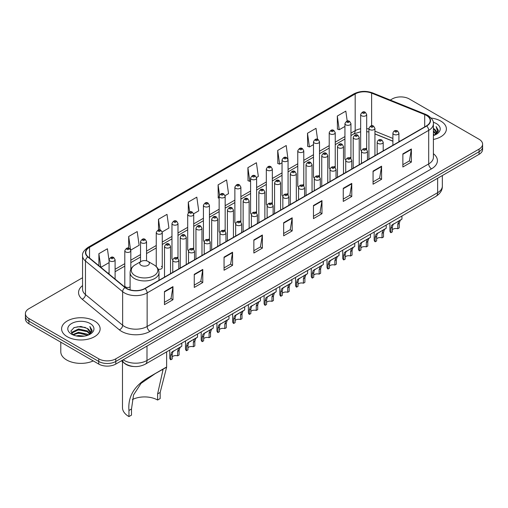 <?xml version="1.0" encoding="UTF-8"?>
<svg xmlns="http://www.w3.org/2000/svg" width="508" height="508" viewBox="0 0 508 508"><rect width="100%" height="100%" fill="white"/><g stroke="black" fill="none" stroke-linecap="round" stroke-linejoin="round"><path stroke-width="0.76" d="M350.075 157.429A3.01 1.74 0 0 1 350.952 158.585L350.958 123.596A3.01 1.74 180 0 1 349.098 125.197A3.01 1.74 180 0 1 345.815 124.822A3.01 1.74 180 0 1 344.938 123.596L344.938 158.661A3.01 1.74 0 0 0 345.783 159.868M335.236 167.665L335.236 132.671A3.01 1.74 180 0 1 333.375 134.277A3.01 1.74 180 0 1 330.092 133.902A3.01 1.74 180 0 1 329.209 132.671L329.209 167.742A3.01 1.74 0 0 0 330.06 168.948M318.624 175.59A3.01 1.74 0 0 1 319.507 176.74L319.507 141.751A3.01 1.74 180 0 1 317.652 143.358A3.01 1.74 180 0 1 314.369 142.977A3.01 1.74 180 0 1 313.487 141.751L313.487 176.816A3.01 1.74 0 0 0 314.338 178.029M302.901 184.664A3.01 1.74 0 0 1 303.784 185.82L303.784 150.825A3.01 1.74 180 0 1 301.923 152.432A3.01 1.74 180 0 1 298.647 152.057A3.01 1.74 180 0 1 297.764 150.825L297.764 185.896A3.01 1.74 0 0 0 298.609 187.103M288.061 194.901L288.061 159.906A3.01 1.74 180 0 1 286.201 161.512A3.01 1.74 180 0 1 282.924 161.138A3.01 1.74 180 0 1 282.042 159.906L282.042 194.97A3.01 1.74 0 0 0 282.886 196.183M272.339 203.975L272.339 168.986A3.01 1.74 180 0 1 270.478 170.593A3.01 1.74 180 0 1 267.195 170.212A3.01 1.74 180 0 1 266.319 168.986L266.319 204.051A3.01 1.74 0 0 0 267.164 205.257M255.734 211.899A3.01 1.74 0 0 1 256.61 213.049L256.616 178.06A3.01 1.74 180 0 1 254.756 179.667A3.01 1.74 180 0 1 251.473 179.292A3.01 1.74 180 0 1 250.59 178.06L250.59 213.131A3.01 1.74 0 0 0 251.441 214.338M240.005 220.98A3.01 1.74 0 0 1 240.887 222.129L240.887 187.141A3.01 1.74 180 0 1 239.033 188.747A3.01 1.74 180 0 1 235.75 188.366A3.01 1.74 180 0 1 234.867 187.141L234.867 222.206A3.01 1.74 0 0 0 235.718 223.418M224.282 230.054A3.01 1.74 0 0 1 225.165 231.21L225.165 196.221A3.01 1.74 180 0 1 223.304 197.822A3.01 1.74 180 0 1 220.028 197.447A3.01 1.74 180 0 1 219.145 196.221L219.145 231.286A3.01 1.74 0 0 0 219.989 232.493M209.442 240.29L209.442 205.296A3.01 1.74 180 0 1 207.581 206.902A3.01 1.74 180 0 1 204.305 206.527A3.01 1.74 180 0 1 203.422 205.296L203.422 240.367A3.01 1.74 0 0 0 204.267 241.573M192.837 248.215A3.01 1.74 0 0 1 193.713 249.364L193.719 214.376A3.01 1.74 180 0 1 191.859 215.983A3.01 1.74 180 0 1 188.576 215.602A3.01 1.74 180 0 1 187.7 214.376L187.7 249.441A3.01 1.74 0 0 0 188.544 250.654M177.114 257.289A3.01 1.74 0 0 1 177.99 258.445L177.99 223.45A3.01 1.74 180 0 1 176.136 225.057A3.01 1.74 180 0 1 172.853 224.682A3.01 1.74 180 0 1 171.971 223.45L171.971 258.521A3.01 1.74 0 0 0 172.822 259.728M130.823 269.373L130.823 250.685A3.01 1.74 180 0 1 128.962 252.292A3.01 1.74 180 0 1 125.686 251.917A3.01 1.74 180 0 1 124.803 250.685L124.803 285.756A3.01 1.74 0 0 0 125.686 286.982A3.01 1.74 0 0 0 130.105 286.88M365.798 148.355A3.01 1.74 0 0 1 366.674 149.504L366.681 114.516A3.01 1.74 180 0 1 364.82 116.122A3.01 1.74 180 0 1 361.544 115.741A3.01 1.74 180 0 1 360.661 114.516L360.661 149.581A3.01 1.74 0 0 0 361.505 150.793M392.9 141.224L374.942 133.96M335.229 167.659A3.01 1.74 0 0 0 334.353 166.51M288.055 194.894A3.01 1.74 0 0 0 287.179 193.745M272.332 203.975A3.01 1.74 0 0 0 271.456 202.825M209.436 240.284A3.01 1.74 0 0 0 208.559 239.135M158.223 269.227A3.01 1.74 0 0 0 162.268 267.595A3.01 1.74 0 0 0 161.385 266.37M133.814 366.509A12.04 6.953 180 0 1 124.79 363.563L121.45 360.807M82.563 277.73L28.924 308.693A12.04 6.953 0 0 0 25.4 313.614L25.4 318.853A12.04 6.953 0 0 0 28.924 323.774L98.749 364.084A12.04 6.953 0 0 0 115.78 364.084L479.076 154.337A12.04 6.953 0 0 0 482.6 149.422L482.6 146.799A12.04 6.953 0 0 1 479.076 151.714A12.04 6.953 0 0 0 482.6 146.799L482.6 144.177A12.04 6.953 0 0 0 479.076 139.262L409.251 98.946A12.04 6.953 0 0 0 392.22 98.946L390.303 100.057M25.4 313.614A12.04 6.953 0 0 0 28.924 318.529L98.749 358.839A12.04 6.953 0 0 0 115.78 358.839L115.78 361.461L479.076 151.714L115.78 361.461A12.04 6.953 0 0 1 98.749 361.461A12.04 6.953 0 0 0 115.78 361.461L115.78 364.084M28.924 318.529L28.924 321.151L98.749 361.461L28.924 321.151A12.04 6.953 0 0 1 25.4 316.236A12.04 6.953 0 0 0 28.924 321.151L28.924 323.774M440.76 121.069A19.266 11.125 0 0 0 431.133 118.053A19.266 11.125 0 0 1 440.76 121.069A19.266 11.125 0 0 1 446.399 128.937A19.266 11.125 0 0 0 440.76 121.069M94.488 320.986A19.266 11.125 0 0 0 73.495 318.573A19.266 11.125 0 0 0 61.601 328.854A19.266 11.125 0 0 0 67.24 336.715A19.266 11.125 0 0 0 88.24 339.128A19.266 11.125 0 0 0 100.133 328.854A19.266 11.125 0 0 0 94.488 320.986A19.266 11.125 0 0 0 73.495 318.573A19.266 11.125 0 0 0 61.601 328.854A19.266 11.125 0 0 0 67.24 336.715A19.266 11.125 0 0 0 88.24 339.128A19.266 11.125 0 0 0 100.133 328.854A19.266 11.125 0 0 0 94.488 320.986M426.422 115.418A12.846 7.417 180 0 1 430.187 120.663A12.846 7.417 180 0 1 426.422 125.901L144.869 288.455A12.846 7.417 180 0 1 125.266 287.464L88.094 256.819A12.846 7.417 180 0 1 85.769 252.565A12.846 7.417 180 0 1 89.535 247.32L355.175 93.955A12.846 7.417 180 0 1 371.621 93.123L424.707 114.586A12.846 7.417 180 0 1 426.422 115.418M426.65 115.284A13.164 7.601 0 0 0 424.891 114.433L371.805 92.97A13.164 7.601 0 0 0 354.946 93.828L89.306 247.193A13.164 7.601 0 0 0 87.833 256.927L125 287.572A13.164 7.601 0 0 0 145.097 288.588L426.65 126.035A13.164 7.601 0 0 0 426.65 115.284M164.452 291.541L164.452 304.648L172.968 299.733L172.968 286.62L164.452 291.541M164.452 302.324L171.012 298.539L172.936 287.058A3.213 1.854 -120 0 0 172.968 286.62M170.955 298.571L172.968 299.733M194.253 274.333L194.253 287.445L202.768 282.524L202.768 269.418L194.253 274.333M194.253 285.115L200.812 281.33L202.736 269.85A3.213 1.854 -120 0 0 202.768 269.418M200.755 281.362L202.768 282.524M224.053 257.124L224.053 270.237L232.569 265.322L232.569 252.209L224.053 257.124M224.053 267.913L230.613 264.122L232.537 252.647A3.213 1.854 -120 0 0 232.569 252.209M230.556 264.16L232.569 265.322M253.86 239.922L253.86 253.028L262.376 248.114L262.376 235.007L253.86 239.922M253.86 250.704L260.413 246.92L262.338 235.439A3.213 1.854 -120 0 0 262.376 235.007M260.356 246.951L262.376 248.114M402.863 153.892L402.863 166.999L411.378 162.084L411.378 148.977L402.863 153.892M402.863 164.675L409.423 160.89L411.347 149.409A3.213 1.854 -120 0 0 411.378 148.977M409.365 160.922L411.378 162.084M373.062 171.101L373.062 184.207L381.578 179.292L381.578 166.179L373.062 171.101M373.062 181.883L379.622 178.098L381.546 166.618A3.213 1.854 -120 0 0 381.578 166.179M379.565 178.13L381.578 179.292M343.262 188.303L343.262 201.416L351.777 196.494L351.777 183.388L343.262 188.303M343.262 199.085L349.822 195.301L351.746 183.826A3.213 1.854 -120 0 0 351.777 183.388M349.764 195.332L351.777 196.494M313.461 205.511L313.461 218.618L321.977 213.703L321.977 200.596L313.461 205.511M313.461 216.294L320.021 212.509L321.939 201.028A3.213 1.854 -120 0 0 321.977 200.596M319.964 212.541L321.977 213.703M283.661 222.714L283.661 235.826L292.176 230.911L292.176 217.799L283.661 222.714M283.661 233.496L290.22 229.711L292.138 218.237A3.213 1.854 -120 0 0 292.176 217.799M290.163 229.743L292.176 230.911M433.394 139.452A19.266 11.125 0 0 0 446.399 128.937A19.266 11.125 0 0 1 433.394 139.452M115.78 358.839L479.076 149.092A12.04 6.953 0 0 0 482.6 144.177M162.198 231.946L168.929 228.054L167.005 214.357L158.496 219.272L158.496 230.022M130.746 250.101L139.129 245.262L137.204 231.565L128.689 236.48L128.689 248.209M109.08 260.687L107.404 248.768L98.889 253.689L98.889 265.722M256.54 177.476L258.337 176.441L256.413 162.744L247.898 167.659L248.037 180.689M287.985 159.322L286.214 145.536L277.698 150.451L277.838 163.481M317.557 139.319L316.014 128.327L307.499 133.248L307.638 146.279M347.212 121.082L345.815 111.125L337.306 116.04L337.439 129.07M193.643 213.785L198.73 210.852L196.812 197.155L188.297 202.07L188.297 212.801M225.088 195.631L228.53 193.643L226.612 179.946L218.097 184.861L218.23 197.891M219.145 198.234L218.097 197.841M218.097 184.861L219.513 194.951M247.898 167.659L249.822 181.356L250.59 180.905M249.822 181.356L247.898 180.638M277.698 150.451L279.622 164.148L282.042 162.751M279.622 164.148L277.698 163.43M307.499 133.248L309.423 146.945L313.487 144.596M309.423 146.945L307.499 146.221M337.306 116.04L339.223 129.737L344.938 126.441M339.223 129.737L337.306 129.019M188.297 202.07L189.681 211.938M158.496 219.272L160.001 230.016M128.689 236.48L130.524 249.542M100.87 267.348L109.08 262.611M98.889 253.689L100.8 267.297M433.394 134.15L434.658 135.115M433.394 134.969L433.991 135.369M433.394 130.867L435.896 133.579M433.394 131.686L435.686 133.966M434.708 135.096A9.074 5.239 0 0 0 436.207 132.213A9.074 5.239 0 0 0 433.546 128.511L436.201 132.41M433.394 135.572A13.087 7.557 0 0 0 436.385 134.277A13.087 7.557 0 0 0 436.385 123.59A13.087 7.557 0 0 0 433.248 122.257M435.591 134.703L438.29 131.248L438.379 130.442L436.131 126.543L437.445 130.899L434.854 135.039M436.131 126.543L438.379 130.594M157.613 400.037L157.613 393.897L163.024 369.748L161.379 370.046L155.664 373.31L141.072 383.35L133.541 394.976L131.502 408.972L128.949 410.451C127.743 396.31 134.658 385.077 149.689 376.752L166.637 367.17L160.166 392.424L160.166 398.558L157.613 400.037A18.466 10.662 0 0 0 132.334 399.586M131.502 408.972L131.502 415.112L128.949 416.585A22.079 12.744 0 0 1 122.479 407.575L122.479 361.658M141.154 265.335A4.82 2.781 0 0 0 147.961 265.335A4.82 2.781 0 0 0 147.961 261.404L153.943 264.858A13.271 7.664 0 0 1 153.943 275.698A13.271 7.664 0 0 1 135.172 275.698A13.271 7.664 0 0 1 135.172 264.858C131.902 266.795 130.213 269.38 130.105 272.593A14.453 8.344 0 0 0 134.341 278.492A14.453 8.344 0 0 0 150.089 280.302A14.453 8.344 0 0 0 159.004 272.593C158.902 269.38 157.213 266.795 153.943 264.858L147.961 261.404A4.82 2.781 0 0 0 141.154 261.404A4.82 2.781 0 0 0 141.154 265.335M128.949 410.451L128.949 416.585M166.027 367.316L149.689 376.752L166.027 367.316M60.795 342.17L60.795 351.79A20.072 11.589 0 0 0 66.675 359.988A20.072 11.589 0 0 0 93.25 360.909M76.302 335.934L78.518 335.534L84.417 336.125M78.899 336.321L81.788 336.391M72.612 334.677L78.518 332.257L87.281 334.156L88.392 335.032M73.171 334.962L78.518 333.077L87.725 335.286M71.876 334.004L72.104 332.137L78.518 328.981L87.281 330.879L89.63 333.496M71.825 333.769L72.104 332.956L78.518 329.8L87.281 331.699L89.414 333.883M88.443 335.013A9.074 5.239 0 0 0 89.941 332.13A9.074 5.239 0 0 0 87.281 328.422L89.935 332.327M90.119 323.507A13.087 7.557 0 0 0 71.615 323.507A13.087 7.557 0 0 0 71.615 334.194A13.087 7.557 0 0 0 90.119 334.194A13.087 7.557 0 0 0 90.119 323.507M87.281 328.422L80.816 326.441L74.117 327.59L70.885 331.025L72.72 334.766M89.325 334.613L92.024 331.165L92.113 330.352L89.865 326.46L91.18 330.816L88.582 334.956M89.865 326.46L92.107 330.511M73.749 327.768L77.959 326.746L85.357 327.419M75.248 330.537L77.959 330.022L85.084 330.613M75.248 333.813L77.959 333.299L85.084 333.889M392.354 229.724A4.013 2.318 180 0 1 397.77 228.74L397.77 224.244L398.748 221.209L399.44 220.561L393.071 224.485L392.354 227.374L392.354 231.864L390.887 232.715A6.02 3.473 180 0 1 389.89 230.797L389.89 222.961M390.887 232.715L390.887 228.219L391.655 225.304L399.929 220.281M401.936 216.008L401.936 219.126L400.171 220.389L399.231 223.399L399.231 227.895L397.77 228.74M392.544 224.549L394.005 223.704L392.544 224.549M376.631 238.804A4.013 2.318 180 0 1 382.041 237.82L382.041 233.324L383.026 230.289L383.718 229.641L377.349 233.566L376.631 236.449L376.631 240.944L375.164 241.789A6.02 3.473 180 0 1 374.167 239.871L374.167 232.035M375.164 241.789L375.164 237.293L375.933 234.385L384.2 229.362M386.207 225.082L386.207 228.206L384.448 229.47L383.508 232.48L383.508 236.976L382.041 237.82M376.822 233.623L378.282 232.785L376.822 233.623M360.909 247.879A4.013 2.318 180 0 1 366.319 246.894L366.319 242.399L367.303 239.363L367.995 238.722L362.553 241.859L361.626 242.64L360.909 245.529L360.909 250.025L359.442 250.869A6.02 3.473 180 0 1 358.445 248.952L358.445 241.116M359.442 250.869L359.442 246.374L360.21 243.459L368.478 238.442M370.484 234.163L370.484 237.28L368.719 238.544L367.786 241.554L367.786 246.05L366.319 246.894M361.099 242.703L362.553 241.859L361.099 242.703M345.18 256.959A4.013 2.318 180 0 1 350.596 255.975L350.596 251.479L351.58 248.444L352.273 247.796L345.904 251.72L345.18 254.603L345.18 259.099L343.719 259.944A6.02 3.473 180 0 1 342.722 258.032L342.722 250.196M343.719 259.944L343.719 255.454L344.481 252.54L352.755 247.517M354.762 243.243L354.762 246.361L352.996 247.625L352.063 250.635L352.063 255.13L350.596 255.975M345.37 251.784L346.831 250.939L345.37 251.784M329.457 266.033A4.013 2.318 180 0 1 334.874 265.055L334.874 260.56L335.858 257.518L336.55 256.877L331.108 260.013L330.181 260.801L329.457 263.684L329.457 268.18L327.997 269.024A6.02 3.473 180 0 1 326.993 267.106L326.993 259.271M327.997 269.024L327.997 264.528L328.759 261.62L337.033 256.597M339.039 252.317L339.039 255.435L337.274 256.699L336.334 259.715L336.334 264.204L334.874 265.055M329.648 260.858L331.108 260.013L329.648 260.858M313.734 275.114A4.013 2.318 180 0 1 319.151 274.13L319.151 269.634L320.129 266.598L320.821 265.951L314.452 269.875L313.734 272.764L313.734 277.26L312.268 278.105A6.02 3.473 180 0 1 311.271 276.187L311.271 268.351M312.268 278.105L312.268 273.609L313.036 270.694L321.304 265.678M323.317 261.398L323.317 264.516L321.551 265.779L320.611 268.789L320.611 273.285L319.151 274.13M313.925 269.939L315.385 269.094L313.925 269.939M298.012 284.194A4.013 2.318 180 0 1 303.422 283.21L303.422 278.714L304.406 275.679L305.098 275.031L298.729 278.956L298.012 281.838L298.012 286.334L296.545 287.179A6.02 3.473 180 0 1 295.548 285.261L295.548 277.425M296.545 287.179L296.545 282.683L297.313 279.775L305.581 274.752M307.588 270.478L307.588 273.596L305.829 274.86L304.889 277.87L304.889 282.365L303.422 283.21M298.202 279.013L299.663 278.174L298.202 279.013M282.289 293.268A4.013 2.318 180 0 1 287.699 292.284L287.699 287.795L288.684 284.753L289.376 284.112L283.934 287.249L283.007 288.03L282.289 290.919L282.289 295.415L280.822 296.259A6.02 3.473 180 0 1 279.825 294.342L279.825 286.506M280.822 296.259L280.822 291.763L281.591 288.849L289.858 283.832M291.865 279.552L291.865 282.67L290.1 283.934L289.166 286.944L289.166 291.44L287.699 292.284M282.48 288.093L283.934 287.249L282.48 288.093M266.56 302.349A4.013 2.318 180 0 1 271.977 301.365L271.977 296.869L272.961 293.834L273.653 293.186L268.211 296.329L267.284 297.11L266.56 299.999L266.56 304.489L265.1 305.34A6.02 3.473 180 0 1 264.103 303.422L264.103 295.586M265.1 305.34L265.1 300.844L265.862 297.929L274.136 292.906M276.142 288.633L276.142 291.751L274.377 293.014L273.444 296.024L273.444 300.52L271.977 301.365M266.751 297.174L268.211 296.329L266.751 297.174M250.838 311.429A4.013 2.318 180 0 1 256.254 310.445L256.254 305.949L257.239 302.914L257.931 302.266L251.562 306.191L250.838 309.074L250.838 313.569L249.377 314.414A6.02 3.473 180 0 1 248.374 312.496L248.374 304.66M249.377 314.414L249.377 309.918L250.139 307.01L258.413 301.987M260.42 297.707L260.42 300.831L258.655 302.095L257.715 305.105L257.715 309.601L256.254 310.445M251.028 306.248L252.489 305.41L251.028 306.248M235.115 320.504A4.013 2.318 180 0 1 240.532 319.519L240.532 315.024L241.51 311.988L242.202 311.347L236.766 314.484L235.833 315.265L235.115 318.154L235.115 322.65L233.648 323.494A6.02 3.473 180 0 1 232.651 321.577L232.651 313.741M233.648 323.494L233.648 318.999L234.417 316.084L242.684 311.067M244.697 306.788L244.697 309.905L242.932 311.169L241.992 314.179L241.992 318.675L240.532 319.519M235.306 315.328L236.766 314.484L235.306 315.328M219.393 329.584A4.013 2.318 180 0 1 224.803 328.6L224.803 324.104L225.787 321.069L226.479 320.421L220.11 324.345L219.393 327.228L219.393 331.724L217.926 332.569A6.02 3.473 180 0 1 216.929 330.657L216.929 322.815M217.926 332.569L217.926 328.073L218.694 325.164L226.962 320.142M228.968 315.868L228.968 318.986L227.209 320.25L226.27 323.259L226.27 327.755L224.803 328.6M219.583 324.402L221.044 323.564L219.583 324.402M203.664 338.658A4.013 2.318 180 0 1 209.08 337.68L209.08 333.185L210.064 330.143L210.756 329.501L205.315 332.638L204.387 333.426L203.664 336.309L203.664 340.805L202.203 341.649A6.02 3.473 180 0 1 201.206 339.731L201.206 331.895M202.203 341.649L202.203 337.153L202.971 334.245L211.239 329.222M213.246 324.942L213.246 328.06L211.48 329.324L210.547 332.34L210.547 336.829L209.08 337.68M203.86 333.483L205.315 332.638L203.86 333.483M187.941 347.739A4.013 2.318 180 0 1 193.358 346.754L193.358 342.259L194.342 339.223L195.034 338.576L189.592 341.719L188.665 342.5L187.941 345.389L187.941 349.885L186.48 350.73A6.02 3.473 180 0 1 185.484 348.812L185.484 340.976M186.48 350.73L186.48 346.234L187.242 343.319L195.516 338.303M197.523 334.023L197.523 337.141L195.758 338.404L194.824 341.414L194.824 345.91L193.358 346.754M188.131 342.563L189.592 341.719L188.131 342.563M172.218 356.819A4.013 2.318 180 0 1 177.635 355.835L177.635 351.339L178.619 348.304L179.311 347.656L172.942 351.58L172.218 354.463L172.218 358.959L170.758 359.804A6.02 3.473 180 0 1 169.755 357.886L169.755 350.05M170.758 359.804L170.758 355.308L171.52 352.4L179.794 347.377M181.8 343.103L181.8 346.221L180.035 347.485L179.095 350.495L179.095 354.99L177.635 355.835M172.409 351.638L173.869 350.799L172.409 351.638M123.215 359.791A16.053 9.271 0 0 0 124.295 360.477A16.053 9.271 0 0 0 146.996 360.477L437.636 192.678A16.053 9.271 0 0 0 442.335 186.125C442.455 190.106 440.334 193.516 435.972 196.355L145.332 364.153A8.026 4.635 60 0 0 146.996 360.477L146.996 346.056M437.636 178.257L437.636 192.678A8.026 4.635 60 0 1 435.972 196.355M122.561 360.166A8.026 5.372 129.5 0 0 123.965 362.775L121.526 360.763M479.076 154.337L479.076 149.092M98.749 364.084L98.749 358.839M433.394 153.689A20.072 11.589 180 0 1 431.533 168.834L149.981 331.394A4.013 2.318 60 0 1 147.142 326.473L428.695 163.919A16.053 9.271 0 0 0 433.394 157.366L433.394 123.806A16.053 9.271 180 0 1 428.695 130.359A4.013 2.318 -120 0 0 426.65 126.035M149.981 331.394A20.072 11.589 180 0 1 121.596 331.394A20.072 11.589 180 0 1 119.348 329.844L82.175 299.193A20.072 11.589 180 0 1 82.563 285.598M124.435 326.473A16.053 9.271 0 0 0 147.142 326.473L147.142 292.913A16.053 9.271 180 0 1 122.638 291.675L85.465 261.029A16.053 9.271 180 0 1 82.563 255.714L82.563 289.274A16.053 9.271 0 0 0 85.465 294.589L122.638 325.234A16.053 9.271 0 0 0 124.435 326.473M433.394 123.806C433.934 121.298 432.086 118.504 427.863 115.411L425.755 114.389A4.013 1.88 112 0 0 424.891 114.433M425.755 114.389L372.669 92.932C366.02 90.576 359.708 90.919 353.733 93.955A4.013 2.318 60 0 1 354.946 93.828M89.306 247.193A4.013 2.318 -120 0 0 88.094 247.32C83.928 250.317 82.08 253.111 82.563 255.714M87.833 256.927A4.013 2.686 129.5 0 0 85.465 261.029L85.465 294.589A4.013 2.686 -50.5 0 1 82.175 299.193M372.669 92.932A4.013 1.88 112 0 0 371.805 92.97M125 287.572A4.013 2.686 129.5 0 0 122.638 291.675L122.638 325.234A4.013 2.686 -50.5 0 1 119.348 329.844M145.097 288.588A4.013 2.318 60 0 1 147.142 292.913L428.695 130.359L428.695 163.919A4.013 2.318 60 0 0 431.533 168.834M89.535 247.32L89.535 258.007M424.707 114.586L424.707 126.892M371.621 93.123L371.621 125.787M399.853 141.243L398.92 140.868M392.9 138.436L374.942 131.172M368.916 128.994A12.846 7.417 0 0 0 366.681 128.626M360.661 128.784A12.846 7.417 0 0 0 355.175 130.664L350.958 133.096M355.175 93.955L355.175 130.664A7.226 4.172 60 0 1 353.676 133.972L350.958 135.541M344.938 136.576L335.236 142.177M329.209 145.65L319.507 151.251M313.487 154.73L303.784 160.331M297.764 163.805L288.061 169.412M282.042 172.885L272.339 178.486M266.319 181.966L256.616 187.566M250.59 191.04L240.887 196.64M234.867 200.12L225.165 205.721M219.145 209.201L209.442 214.801M203.422 218.275L193.719 223.876M187.7 227.355L177.99 232.956M171.971 236.43L162.268 242.037M156.248 245.51L146.545 251.111M140.526 254.591L130.823 260.191M124.803 263.665L115.1 269.265M109.08 272.745L108.096 273.31M283.661 223.133L292.138 218.237M313.461 205.924L321.939 201.028M343.262 188.722L351.746 183.826M373.062 171.514L381.546 166.618M402.863 154.305L411.347 149.409M253.86 240.335L262.338 235.439M224.053 257.543L232.537 252.647M194.253 274.745L202.736 269.85M164.452 291.954L172.936 287.058M160.166 392.424L157.613 393.897M393.783 134.36A3.01 1.74 180 0 1 392.9 133.128C393.668 130.658 395.243 129.946 397.624 130.981L398.92 133.128A3.01 1.74 180 0 1 397.065 134.734A3.01 1.74 180 0 1 393.783 134.36M396.621 131.083A1.003 0.578 0 0 0 395.205 131.083A1.003 0.578 0 0 0 395.205 131.902A1.003 0.578 0 0 0 396.621 131.902A1.003 0.578 0 0 0 396.621 131.083M399.44 220.561L400.901 219.723M397.77 224.244L399.231 223.399M390.887 228.219L392.354 227.374M378.06 143.44A3.01 1.74 180 0 1 377.177 142.208C377.946 139.738 379.52 139.021 381.902 140.062L383.197 142.208A3.01 1.74 180 0 1 381.343 143.815A3.01 1.74 180 0 1 378.06 143.44M380.898 140.157A1.003 0.578 0 0 0 379.476 140.157A1.003 0.578 0 0 0 379.476 140.976A1.003 0.578 0 0 0 380.898 140.976A1.003 0.578 0 0 0 380.898 140.157M383.718 229.641L385.178 228.797M382.041 233.324L383.508 232.48M375.164 237.293L376.631 236.449M362.337 152.514A3.01 1.74 180 0 1 361.455 151.289C362.223 148.819 363.798 148.101 366.179 149.136L367.475 151.289A3.01 1.74 180 0 1 365.614 152.895A3.01 1.74 180 0 1 362.337 152.514M365.176 149.238A1.003 0.578 0 0 0 363.753 149.238A1.003 0.578 0 0 0 363.753 150.057A1.003 0.578 0 0 0 365.176 150.057A1.003 0.578 0 0 0 365.176 149.238M367.995 238.722L369.456 237.877M366.319 242.399L367.786 241.554M359.442 246.374L360.909 245.529M346.615 161.595A3.01 1.74 180 0 1 345.732 160.363C346.5 157.893 348.075 157.182 350.457 158.217L351.752 160.363A3.01 1.74 180 0 1 349.891 161.969A3.01 1.74 180 0 1 346.615 161.595M349.453 158.318A1.003 0.578 0 0 0 348.031 158.318A1.003 0.578 0 0 0 348.031 159.137A1.003 0.578 0 0 0 349.453 159.137A1.003 0.578 0 0 0 349.453 158.318M352.273 247.796L353.733 246.958M350.596 251.479L352.063 250.635M343.719 255.454L345.18 254.603M330.886 170.669A3.01 1.74 180 0 1 330.01 169.443C330.778 166.973 332.353 166.256 334.728 167.297L336.029 169.443A3.01 1.74 180 0 1 334.169 171.05A3.01 1.74 180 0 1 330.886 170.669M333.724 167.392A1.003 0.578 0 0 0 332.308 167.392A1.003 0.578 0 0 0 332.308 168.212A1.003 0.578 0 0 0 333.724 168.212A1.003 0.578 0 0 0 333.724 167.392M336.55 256.877L338.01 256.032M334.874 260.56L336.334 259.715M327.997 264.528L329.457 263.684M315.163 179.749A3.01 1.74 180 0 1 314.281 178.524C315.049 176.054 316.624 175.336 319.005 176.371L320.3 178.524A3.01 1.74 180 0 1 318.446 180.124A3.01 1.74 180 0 1 315.163 179.749M318.002 176.473A1.003 0.578 0 0 0 316.586 176.473A1.003 0.578 0 0 0 316.586 177.292A1.003 0.578 0 0 0 318.002 177.292A1.003 0.578 0 0 0 318.002 176.473M320.821 265.951L322.282 265.113M319.151 269.634L320.611 268.789M312.268 273.609L313.734 272.764M299.441 188.83A3.01 1.74 180 0 1 298.558 187.598C299.326 185.128 300.901 184.41 303.282 185.452L304.578 187.598A3.01 1.74 180 0 1 302.724 189.205A3.01 1.74 180 0 1 299.441 188.83M302.279 185.553A1.003 0.578 0 0 0 300.857 185.553A1.003 0.578 0 0 0 300.857 186.373A1.003 0.578 0 0 0 302.279 186.373A1.003 0.578 0 0 0 302.279 185.553M305.098 275.031L306.559 274.187M303.422 278.714L304.889 277.87M296.545 282.683L298.012 281.838M283.718 197.904A3.01 1.74 180 0 1 282.835 196.679C283.604 194.208 285.179 193.491 287.56 194.532L288.855 196.679A3.01 1.74 180 0 1 286.995 198.285A3.01 1.74 180 0 1 283.718 197.904M286.556 194.627A1.003 0.578 0 0 0 285.134 194.627A1.003 0.578 0 0 0 285.134 195.447A1.003 0.578 0 0 0 286.556 195.447A1.003 0.578 0 0 0 286.556 194.627M289.376 284.112L290.836 283.267M287.699 287.795L289.166 286.944M280.822 291.763L282.289 290.919M267.995 206.985A3.01 1.74 180 0 1 267.113 205.753C267.881 203.283 269.456 202.571 271.837 203.606L273.133 205.753A3.01 1.74 180 0 1 271.272 207.359A3.01 1.74 180 0 1 267.995 206.985M270.834 203.708A1.003 0.578 0 0 0 269.411 203.708A1.003 0.578 0 0 0 269.411 204.527A1.003 0.578 0 0 0 270.834 204.527A1.003 0.578 0 0 0 270.834 203.708M273.653 293.186L275.114 292.348M271.977 296.869L273.444 296.024M265.1 300.844L266.56 299.999M252.266 216.065A3.01 1.74 180 0 1 251.384 214.833C252.159 212.363 253.733 211.645 256.108 212.687L257.41 214.833A3.01 1.74 180 0 1 255.549 216.44A3.01 1.74 180 0 1 252.266 216.065M255.105 212.782A1.003 0.578 0 0 0 253.689 212.782A1.003 0.578 0 0 0 253.689 213.601A1.003 0.578 0 0 0 255.105 213.601A1.003 0.578 0 0 0 255.105 212.782M257.931 302.266L259.385 301.422M256.254 305.949L257.715 305.105M249.377 309.918L250.838 309.074M236.544 225.139A3.01 1.74 180 0 1 235.661 223.914C236.43 221.444 238.004 220.726 240.386 221.761L241.681 223.914A3.01 1.74 180 0 1 239.827 225.52A3.01 1.74 180 0 1 236.544 225.139M239.382 221.863A1.003 0.578 0 0 0 237.966 221.863A1.003 0.578 0 0 0 237.966 222.682A1.003 0.578 0 0 0 239.382 222.682A1.003 0.578 0 0 0 239.382 221.863M242.202 311.347L243.662 310.502M240.532 315.024L241.992 314.179M233.648 318.999L235.115 318.154M220.821 234.22A3.01 1.74 180 0 1 219.939 232.988C220.707 230.518 222.282 229.806 224.663 230.842L225.958 232.988A3.01 1.74 180 0 1 224.104 234.594A3.01 1.74 180 0 1 220.821 234.22M223.66 230.943A1.003 0.578 0 0 0 222.237 230.943A1.003 0.578 0 0 0 222.237 231.762A1.003 0.578 0 0 0 223.66 231.762A1.003 0.578 0 0 0 223.66 230.943M226.479 320.421L227.94 319.583M224.803 324.104L226.27 323.259M217.926 328.073L219.393 327.228M205.099 243.294A3.01 1.74 180 0 1 204.216 242.068C204.984 239.598 206.559 238.881 208.94 239.922L210.236 242.068A3.01 1.74 180 0 1 208.375 243.675A3.01 1.74 180 0 1 205.099 243.294M207.937 240.017A1.003 0.578 0 0 0 206.515 240.017A1.003 0.578 0 0 0 206.515 240.836A1.003 0.578 0 0 0 207.937 240.836A1.003 0.578 0 0 0 207.937 240.017M210.756 329.501L212.217 328.657M209.08 333.185L210.547 332.34M202.203 337.153L203.664 336.309M189.376 252.374A3.01 1.74 180 0 1 188.493 251.149C189.262 248.679 190.837 247.961 193.218 248.996L194.513 251.149A3.01 1.74 180 0 1 192.653 252.749A3.01 1.74 180 0 1 189.376 252.374M192.214 249.098A1.003 0.578 0 0 0 190.792 249.098A1.003 0.578 0 0 0 190.792 249.917A1.003 0.578 0 0 0 192.214 249.917A1.003 0.578 0 0 0 192.214 249.098M195.034 338.576L196.494 337.737M193.358 342.259L194.824 341.414M186.48 346.234L187.941 345.389M173.647 261.455A3.01 1.74 180 0 1 172.764 260.223C173.539 257.753 175.114 257.035 177.489 258.077L178.791 260.223A3.01 1.74 180 0 1 176.93 261.83A3.01 1.74 180 0 1 173.647 261.455M176.486 258.178A1.003 0.578 0 0 0 175.07 258.178A1.003 0.578 0 0 0 175.07 258.997A1.003 0.578 0 0 0 176.486 258.997A1.003 0.578 0 0 0 176.486 258.178M179.311 347.656L180.765 346.812M177.635 351.339L179.095 350.495M170.758 355.308L172.218 354.463M374.942 155.626L374.942 128.359A3.01 1.74 180 0 1 373.082 129.965A3.01 1.74 180 0 1 369.799 129.591A3.01 1.74 180 0 1 368.916 128.359L368.916 159.106M371.221 127.133A1.003 0.578 0 0 0 372.637 127.133A1.003 0.578 0 0 0 372.637 126.314A1.003 0.578 0 0 0 371.221 126.314A1.003 0.578 0 0 0 371.221 127.133M359.213 164.706L359.213 137.439A3.01 1.74 180 0 1 357.359 139.046A3.01 1.74 180 0 1 354.076 138.671A3.01 1.74 180 0 1 353.193 137.439L353.193 168.18M355.498 136.214A1.003 0.578 0 0 0 356.914 136.214A1.003 0.578 0 0 0 356.914 135.395A1.003 0.578 0 0 0 355.498 135.395A1.003 0.578 0 0 0 355.498 136.214M343.491 173.787L343.491 146.52A3.01 1.74 180 0 1 341.636 148.126A3.01 1.74 180 0 1 338.353 147.745A3.01 1.74 180 0 1 337.471 146.52L337.471 177.26M339.769 145.288A1.003 0.578 0 0 0 341.192 145.288A1.003 0.578 0 0 0 341.192 144.469A1.003 0.578 0 0 0 339.769 144.469A1.003 0.578 0 0 0 339.769 145.288M327.768 182.861L327.768 155.594A3.01 1.74 180 0 1 325.907 157.201A3.01 1.74 180 0 1 322.631 156.826A3.01 1.74 180 0 1 321.748 155.594L321.748 186.341M324.047 154.369A1.003 0.578 0 0 0 325.469 154.369A1.003 0.578 0 0 0 325.469 153.549A1.003 0.578 0 0 0 324.047 153.549A1.003 0.578 0 0 0 324.047 154.369M312.045 191.941L312.045 164.675A3.01 1.74 180 0 1 310.185 166.281A3.01 1.74 180 0 1 306.902 165.9A3.01 1.74 180 0 1 306.026 164.675L306.026 195.415M308.324 163.443A1.003 0.578 0 0 0 309.74 163.443A1.003 0.578 0 0 0 309.74 162.624A1.003 0.578 0 0 0 308.324 162.624A1.003 0.578 0 0 0 308.324 163.443M296.323 201.016L296.323 173.755A3.01 1.74 180 0 1 294.462 175.355A3.01 1.74 180 0 1 291.179 174.981A3.01 1.74 180 0 1 290.297 173.755L290.297 204.495M292.602 172.523A1.003 0.578 0 0 0 294.018 172.523A1.003 0.578 0 0 0 294.018 171.704A1.003 0.578 0 0 0 292.602 171.704A1.003 0.578 0 0 0 292.602 172.523M280.594 210.096L280.594 182.829A3.01 1.74 180 0 1 278.74 184.436A3.01 1.74 180 0 1 275.457 184.061A3.01 1.74 180 0 1 274.574 182.829L274.574 213.57M276.879 181.604A1.003 0.578 0 0 0 278.295 181.604A1.003 0.578 0 0 0 278.295 180.785A1.003 0.578 0 0 0 276.879 180.785A1.003 0.578 0 0 0 276.879 181.604M264.871 219.177L264.871 191.91A3.01 1.74 180 0 1 263.017 193.516A3.01 1.74 180 0 1 259.734 193.135A3.01 1.74 180 0 1 258.851 191.91L258.851 222.65M261.15 190.678A1.003 0.578 0 0 0 262.572 190.678A1.003 0.578 0 0 0 262.572 189.859A1.003 0.578 0 0 0 261.15 189.859A1.003 0.578 0 0 0 261.15 190.678M249.149 228.251L249.149 200.984A3.01 1.74 180 0 1 247.288 202.59A3.01 1.74 180 0 1 244.011 202.216A3.01 1.74 180 0 1 243.129 200.984L243.129 231.731M245.428 199.758A1.003 0.578 0 0 0 246.85 199.758A1.003 0.578 0 0 0 246.85 198.939A1.003 0.578 0 0 0 245.428 198.939A1.003 0.578 0 0 0 245.428 199.758M233.426 237.331L233.426 210.064A3.01 1.74 180 0 1 231.565 211.671A3.01 1.74 180 0 1 228.282 211.296A3.01 1.74 180 0 1 227.406 210.064L227.406 240.805M229.705 208.839A1.003 0.578 0 0 0 231.121 208.839A1.003 0.578 0 0 0 231.121 208.013A1.003 0.578 0 0 0 229.705 208.013A1.003 0.578 0 0 0 229.705 208.839M217.703 246.412L217.703 219.145A3.01 1.74 180 0 1 215.843 220.751A3.01 1.74 180 0 1 212.56 220.37A3.01 1.74 180 0 1 211.677 219.145L211.677 249.885M213.982 217.913A1.003 0.578 0 0 0 215.398 217.913A1.003 0.578 0 0 0 215.398 217.094A1.003 0.578 0 0 0 213.982 217.094A1.003 0.578 0 0 0 213.982 217.913M201.974 255.486L201.974 228.219A3.01 1.74 180 0 1 200.12 229.826A3.01 1.74 180 0 1 196.837 229.451A3.01 1.74 180 0 1 195.955 228.219L195.955 258.966M198.26 226.993A1.003 0.578 0 0 0 199.676 226.993A1.003 0.578 0 0 0 199.676 226.174A1.003 0.578 0 0 0 198.26 226.174A1.003 0.578 0 0 0 198.26 226.993M186.252 264.566L186.252 237.299A3.01 1.74 180 0 1 184.398 238.906A3.01 1.74 180 0 1 181.115 238.525A3.01 1.74 180 0 1 180.232 237.299L180.232 268.04M182.531 236.068A1.003 0.578 0 0 0 183.953 236.068A1.003 0.578 0 0 0 183.953 235.248A1.003 0.578 0 0 0 182.531 235.248A1.003 0.578 0 0 0 182.531 236.068M170.529 273.641L170.529 246.38A3.01 1.74 180 0 1 168.669 247.98A3.01 1.74 180 0 1 165.392 247.606A3.01 1.74 180 0 1 164.509 246.38L164.509 277.12M166.808 245.148A1.003 0.578 0 0 0 168.231 245.148A1.003 0.578 0 0 0 168.231 244.329A1.003 0.578 0 0 0 166.808 244.329A1.003 0.578 0 0 0 166.808 245.148M362.96 113.284A1.003 0.578 0 0 0 364.382 113.284A1.003 0.578 0 0 0 364.382 112.465A1.003 0.578 0 0 0 362.96 112.465A1.003 0.578 0 0 0 362.96 113.284M347.237 122.364A1.003 0.578 0 0 0 348.653 122.364A1.003 0.578 0 0 0 348.653 121.545A1.003 0.578 0 0 0 347.237 121.545A1.003 0.578 0 0 0 347.237 122.364M331.514 131.445A1.003 0.578 0 0 0 332.93 131.445A1.003 0.578 0 0 0 332.93 130.626A1.003 0.578 0 0 0 331.514 130.626A1.003 0.578 0 0 0 331.514 131.445M315.786 140.519A1.003 0.578 0 0 0 317.208 140.519A1.003 0.578 0 0 0 317.208 139.7A1.003 0.578 0 0 0 315.786 139.7A1.003 0.578 0 0 0 315.786 140.519M300.063 149.6A1.003 0.578 0 0 0 301.485 149.6A1.003 0.578 0 0 0 301.485 148.781A1.003 0.578 0 0 0 300.063 148.781A1.003 0.578 0 0 0 300.063 149.6M284.34 158.674A1.003 0.578 0 0 0 285.763 158.674A1.003 0.578 0 0 0 285.763 157.855A1.003 0.578 0 0 0 284.34 157.855A1.003 0.578 0 0 0 284.34 158.674M268.618 167.754A1.003 0.578 0 0 0 270.034 167.754A1.003 0.578 0 0 0 270.034 166.935A1.003 0.578 0 0 0 268.618 166.935A1.003 0.578 0 0 0 268.618 167.754M252.895 176.835A1.003 0.578 0 0 0 254.311 176.835A1.003 0.578 0 0 0 254.311 176.016A1.003 0.578 0 0 0 252.895 176.016A1.003 0.578 0 0 0 252.895 176.835M237.166 185.909A1.003 0.578 0 0 0 238.589 185.909A1.003 0.578 0 0 0 238.589 185.09A1.003 0.578 0 0 0 237.166 185.09A1.003 0.578 0 0 0 237.166 185.909M221.444 194.989A1.003 0.578 0 0 0 222.866 194.989A1.003 0.578 0 0 0 222.866 194.17A1.003 0.578 0 0 0 221.444 194.17A1.003 0.578 0 0 0 221.444 194.989M205.721 204.07A1.003 0.578 0 0 0 207.143 204.07A1.003 0.578 0 0 0 207.143 203.251A1.003 0.578 0 0 0 205.721 203.251A1.003 0.578 0 0 0 205.721 204.07M189.998 213.144A1.003 0.578 0 0 0 191.414 213.144A1.003 0.578 0 0 0 191.414 212.325A1.003 0.578 0 0 0 189.998 212.325A1.003 0.578 0 0 0 189.998 213.144M174.276 222.225A1.003 0.578 0 0 0 175.692 222.225A1.003 0.578 0 0 0 175.692 221.405A1.003 0.578 0 0 0 174.276 221.405A1.003 0.578 0 0 0 174.276 222.225M162.268 267.595L162.268 232.531A3.01 1.74 180 0 1 160.414 234.137A3.01 1.74 180 0 1 157.131 233.763A3.01 1.74 180 0 1 156.248 232.531L156.248 266.56M158.547 231.299A1.003 0.578 0 0 0 159.969 231.299A1.003 0.578 0 0 0 159.969 230.48A1.003 0.578 0 0 0 158.547 230.48A1.003 0.578 0 0 0 158.547 231.299M146.545 260.839L146.545 241.611A3.01 1.74 180 0 1 144.685 243.211A3.01 1.74 180 0 1 141.408 242.837A3.01 1.74 180 0 1 140.526 241.611L140.526 261.766M142.824 240.379A1.003 0.578 0 0 0 144.247 240.379A1.003 0.578 0 0 0 144.247 239.56A1.003 0.578 0 0 0 142.824 239.56A1.003 0.578 0 0 0 142.824 240.379M127.102 249.46A1.003 0.578 0 0 0 128.524 249.46A1.003 0.578 0 0 0 128.524 248.641A1.003 0.578 0 0 0 127.102 248.641A1.003 0.578 0 0 0 127.102 249.46M115.1 279.082L115.1 259.766A3.01 1.74 180 0 1 113.24 261.372A3.01 1.74 180 0 1 109.957 260.991A3.01 1.74 180 0 1 109.08 259.766L109.08 274.117M111.379 258.534A1.003 0.578 0 0 0 112.795 258.534A1.003 0.578 0 0 0 112.795 257.715A1.003 0.578 0 0 0 111.379 257.715A1.003 0.578 0 0 0 111.379 258.534M145.332 364.153C138.874 367.398 132.417 367.398 125.952 364.153L123.965 362.775M442.335 186.125L442.335 175.546M353.733 93.955L88.094 247.32M368.916 131.947L366.681 131.655M360.661 131.782L353.676 133.972M344.938 139.014L335.236 144.621M329.209 148.095L319.507 153.695M313.487 157.175L303.784 162.776M297.764 166.249L288.061 171.85M282.042 175.33L272.339 180.931M266.319 184.404L256.616 190.011M250.59 193.484L240.887 199.085M234.867 202.565L225.165 208.166M219.145 211.639L209.442 217.246M203.422 220.72L193.719 226.32M187.7 229.8L177.99 235.401M171.971 238.874L162.268 244.475M156.248 247.955L146.545 253.556M140.526 257.029L130.823 262.636M124.803 266.109L115.1 271.71M392.9 141.135L374.942 133.871M159.004 280.295L159.004 272.593M166.637 367.17L166.637 351.853M130.105 289.865L130.105 272.593M141.154 261.404L135.172 264.858M71.793 333.908L71.793 333.362M392.9 145.256L392.9 133.128M398.92 141.783L398.92 133.128M377.177 154.337L377.177 142.208M383.197 150.857L383.197 142.208M361.455 163.411L361.455 151.289M367.475 159.937L367.475 151.289M345.732 172.491L345.732 160.363M351.752 169.018L351.752 160.363M330.01 181.572L330.01 169.443M336.029 178.092L336.029 169.443M314.281 190.646L314.281 178.524M320.3 187.173L320.3 178.524M298.558 199.727L298.558 187.598M304.578 196.247L304.578 187.598M282.835 208.807L282.835 196.679M288.855 205.327L288.855 196.679M267.113 217.881L267.113 205.753M273.133 214.408L273.133 205.753M251.384 226.962L251.384 214.833M257.41 223.482L257.41 214.833M235.661 236.036L235.661 223.914M241.681 232.562L241.681 223.914M219.939 245.116L219.939 232.988M225.958 241.643L225.958 232.988M204.216 254.197L204.216 242.068M210.236 250.717L210.236 242.068M188.493 263.271L188.493 251.149M194.513 259.798L194.513 251.149M172.764 272.351L172.764 260.223M178.791 268.872L178.791 260.223M374.942 128.359L373.64 126.213C371.894 124.955 370.319 125.666 368.916 128.359M359.213 137.439L357.918 135.293C356.171 134.029 354.597 134.747 353.193 137.439M343.491 146.52L342.195 144.367C340.449 143.11 338.874 143.828 337.471 146.52M327.768 155.594L326.473 153.448C324.726 152.19 323.151 152.902 321.748 155.594M312.045 164.675L310.744 162.528C308.997 161.265 307.429 161.982 306.026 164.675M296.323 173.755L295.021 171.602C293.275 170.345 291.7 171.063 290.297 173.755M280.594 182.829L279.298 180.683C277.552 179.419 275.977 180.137 274.574 182.829M264.871 191.91L263.576 189.763C261.83 188.5 260.255 189.217 258.851 191.91M249.149 200.984L247.853 198.838C246.107 197.58 244.532 198.291 243.129 200.984M233.426 210.064L232.124 207.918C230.378 206.654 228.81 207.372 227.406 210.064M217.703 219.145L216.402 216.992C214.655 215.735 213.081 216.452 211.677 219.145M201.974 228.219L200.679 226.073C198.933 224.815 197.358 225.527 195.955 228.219M186.252 237.299L184.956 235.153C183.21 233.89 181.635 234.607 180.232 237.299M170.529 246.38L169.234 244.227C167.488 242.97 165.913 243.688 164.509 246.38M366.681 114.516L365.385 112.37C363.639 111.106 362.064 111.823 360.661 114.516M350.958 123.596L349.656 121.444C347.91 120.186 346.335 120.898 344.938 123.596M335.236 132.671L333.934 130.524C332.188 129.261 330.613 129.978 329.209 132.671M319.507 141.751L318.211 139.605C316.465 138.341 314.89 139.059 313.487 141.751M303.784 150.825L302.489 148.679C300.742 147.422 299.168 148.133 297.764 150.825M288.061 159.906L286.766 157.759C285.02 156.496 283.445 157.213 282.042 159.906M272.339 168.986L271.037 166.834C269.291 165.576 267.716 166.294 266.319 168.986M256.616 178.06L255.314 175.914C253.568 174.65 251.993 175.368 250.59 178.06M240.887 187.141L239.592 184.995C237.846 183.731 236.271 184.448 234.867 187.141M225.165 196.221L223.869 194.069C222.123 192.811 220.548 193.523 219.145 196.221M209.442 205.296L208.147 203.149C206.4 201.886 204.826 202.603 203.422 205.296M193.719 214.376L192.418 212.23C190.671 210.966 189.097 211.684 187.7 214.376M177.99 223.45L176.695 221.304C174.949 220.047 173.374 220.758 171.971 223.45M162.268 232.531L160.972 230.384C159.226 229.121 157.651 229.838 156.248 232.531M146.545 241.611L145.25 239.459C143.504 238.201 141.929 238.919 140.526 241.611M130.823 250.685L129.527 248.539C127.781 247.275 126.206 247.993 124.803 250.685M115.1 259.766L113.798 257.62C112.052 256.356 110.477 257.073 109.08 259.766"/></g></svg>

